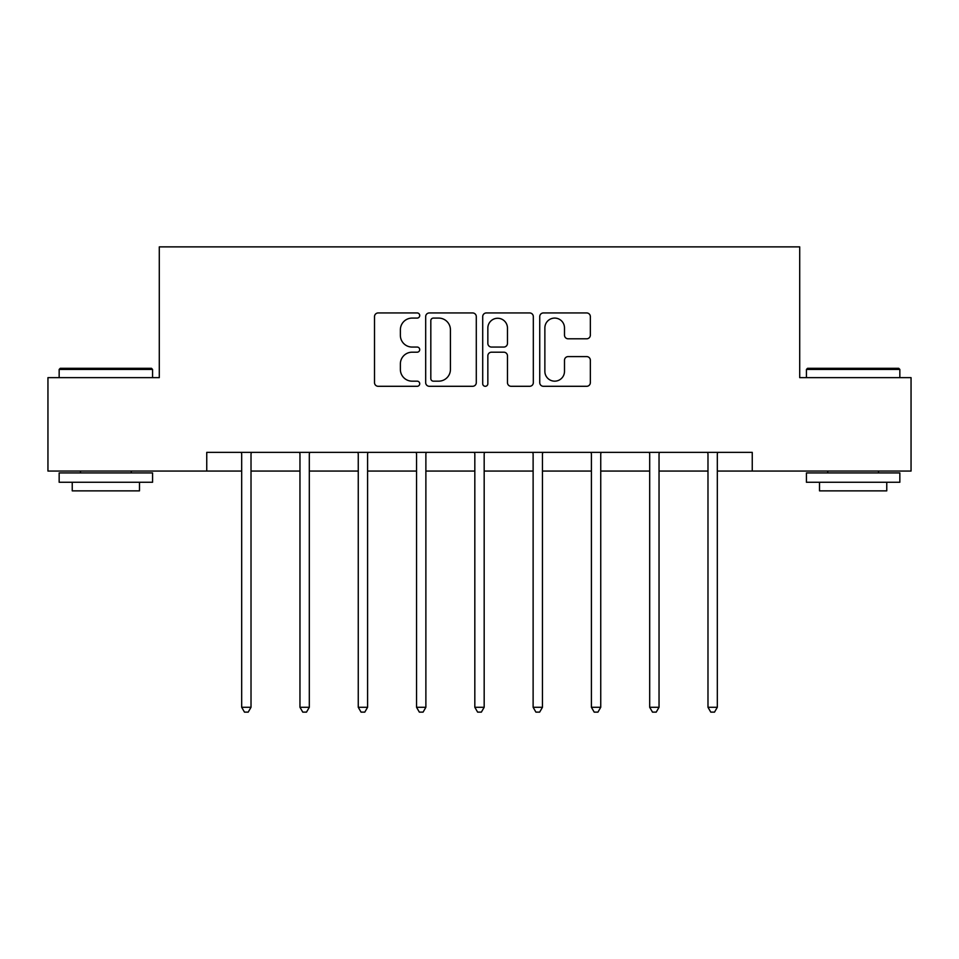<?xml version="1.0" encoding="UTF-8"?>
<svg xmlns="http://www.w3.org/2000/svg" width="959" height="959" viewBox="0 0 959 959"><rect width="100%" height="100%" fill="white"/><g stroke="black" fill="none" stroke-linecap="round" stroke-linejoin="round"><path stroke-width="1.44" d="M419.718 315.511A2.565 2.565 0 0 0 417.153 312.946L378.182 312.946A3.668 3.668 0 0 0 374.513 316.614L374.513 382.629A3.668 3.668 0 0 0 378.182 386.297L417.153 386.297A2.565 2.565 0 0 0 419.718 383.732A2.565 2.565 0 0 0 417.153 381.167L412.106 381.167A11.736 11.736 0 0 1 400.371 369.431L400.371 363.929A11.736 11.736 0 0 1 412.106 352.193L417.153 352.193A2.565 2.565 0 0 0 419.718 349.627A2.565 2.565 0 0 0 417.153 347.062L412.106 347.062A11.736 11.736 0 0 1 400.371 335.326L400.371 329.824A11.736 11.736 0 0 1 412.106 318.088L417.153 318.088A2.565 2.565 0 0 0 419.718 315.511M586.68 338.803A3.668 3.668 0 0 0 590.348 335.135L590.348 316.614A3.668 3.668 0 0 0 586.68 312.946L543.405 312.946A3.668 3.668 0 0 0 539.737 316.614L539.737 382.629A3.668 3.668 0 0 0 543.405 386.297L586.68 386.297A3.668 3.668 0 0 0 590.348 382.629L590.348 360.26A3.668 3.668 0 0 0 586.68 356.592L568.16 356.592A3.668 3.668 0 0 0 564.491 360.26L564.491 371.349A9.806 9.806 0 0 1 554.686 381.167A9.806 9.806 0 0 1 544.868 371.349L544.868 327.894A9.806 9.806 0 0 1 554.686 318.088A9.806 9.806 0 0 1 564.491 327.894L564.491 335.135A3.668 3.668 0 0 0 568.16 338.803L586.68 338.803M206.748 471.061L47.95 471.061L47.95 377.642L159.29 377.642L159.29 246.871L799.71 246.871L799.71 377.642L911.05 377.642L911.05 471.061L752.252 471.061L752.252 452.372L206.748 452.372L206.748 471.061L241.68 471.061M476.287 316.614A3.668 3.668 0 0 0 472.619 312.946L429.344 312.946A3.668 3.668 0 0 0 425.676 316.614L425.676 382.629A3.668 3.668 0 0 0 429.344 386.297L472.619 386.297A3.668 3.668 0 0 0 476.287 382.629L476.287 316.614M486.381 312.946L529.656 312.946A3.668 3.668 0 0 1 533.324 316.614L533.324 382.629A3.668 3.668 0 0 1 529.656 386.297L511.135 386.297A3.668 3.668 0 0 1 507.467 382.629L507.467 355.861A3.668 3.668 0 0 0 503.799 352.193L491.511 352.193A3.668 3.668 0 0 0 487.843 355.861L487.843 383.732A2.565 2.565 0 0 1 485.278 386.297A2.565 2.565 0 0 1 482.713 383.732L482.713 316.614A3.668 3.668 0 0 1 486.381 312.946M251.018 471.061L299.963 471.061M309.313 471.061L358.258 471.061M367.597 471.061L416.542 471.061M425.88 471.061L474.825 471.061M484.175 471.061L533.12 471.061M542.458 471.061L591.403 471.061M600.742 471.061L649.687 471.061M659.037 471.061L707.982 471.061M717.32 471.061L752.252 471.061M433.384 318.088A2.565 2.565 0 0 0 430.819 320.654L430.819 378.601A2.565 2.565 0 0 0 433.384 381.167L438.695 381.167A11.736 11.736 0 0 0 450.43 369.431L450.43 329.824A11.736 11.736 0 0 0 438.695 318.088L433.384 318.088M507.467 328.074A9.806 9.806 0 0 0 497.649 318.268A9.806 9.806 0 0 0 487.843 328.074L487.843 343.394A3.668 3.668 0 0 0 491.511 347.062L503.799 347.062A3.668 3.668 0 0 0 507.467 343.394L507.467 328.074M251.51 452.372L251.294 452.924A3.74 3.74 0 0 0 251.018 454.314L251.018 707.274L241.68 707.274L241.68 454.314A3.74 3.74 0 0 0 241.416 452.924L241.188 452.372M251.018 707.274L248.213 712.129L244.485 712.129L241.68 707.274M60.285 368.304L151.45 368.304L152.565 369.431L59.158 369.431L60.285 368.304M105.862 482.269L59.158 482.269L59.158 472.919L152.565 472.919L152.565 482.269L105.862 482.269M139.487 482.269L139.487 490.864L72.237 490.864L72.237 482.269M807.55 368.304L898.715 368.304L899.842 369.431L806.435 369.431L807.55 368.304M853.138 482.269L806.435 482.269L806.435 472.919L899.842 472.919L899.842 482.269L853.138 482.269M886.763 482.269L886.763 490.864L819.513 490.864L819.513 482.269M309.805 452.372L309.577 452.924A3.74 3.74 0 0 0 309.313 454.314L309.313 707.274L299.963 707.274L299.963 454.314A3.74 3.74 0 0 0 299.699 452.924L299.472 452.372M309.313 707.274L306.508 712.129L302.768 712.129L299.963 707.274M368.088 452.372L367.86 452.924A3.74 3.74 0 0 0 367.597 454.314L367.597 707.274L358.258 707.274L358.258 454.314A3.74 3.74 0 0 0 357.983 452.924L357.767 452.372M367.597 707.274L364.792 712.129L361.052 712.129L358.258 707.274M426.371 452.372L426.156 452.924A3.74 3.74 0 0 0 425.88 454.314L425.88 707.274L416.542 707.274L416.542 454.314A3.74 3.74 0 0 0 416.278 452.924L416.05 452.372M425.88 707.274L423.087 712.129L419.347 712.129L416.542 707.274M484.667 452.372L484.439 452.924A3.74 3.74 0 0 0 484.175 454.314L484.175 707.274L474.825 707.274L474.825 454.314A3.74 3.74 0 0 0 474.561 452.924L474.333 452.372M484.175 707.274L481.37 712.129L477.63 712.129L474.825 707.274M542.95 452.372L542.722 452.924A3.74 3.74 0 0 0 542.458 454.314L542.458 707.274L533.12 707.274L533.12 454.314A3.74 3.74 0 0 0 532.844 452.924L532.629 452.372M542.458 707.274L539.653 712.129L535.913 712.129L533.12 707.274M601.233 452.372L601.017 452.924A3.74 3.74 0 0 0 600.742 454.314L600.742 707.274L591.403 707.274L591.403 454.314A3.74 3.74 0 0 0 591.14 452.924L590.912 452.372M600.742 707.274L597.948 712.129L594.208 712.129L591.403 707.274M659.528 452.372L659.301 452.924A3.74 3.74 0 0 0 659.037 454.314L659.037 707.274L649.687 707.274L649.687 454.314A3.74 3.74 0 0 0 649.423 452.924L649.195 452.372M659.037 707.274L656.232 712.129L652.492 712.129L649.687 707.274M717.811 452.372L717.584 452.924A3.74 3.74 0 0 0 717.32 454.314L717.32 707.274L707.982 707.274L707.982 454.314A3.74 3.74 0 0 0 707.706 452.924L707.49 452.372M717.32 707.274L714.515 712.129L710.787 712.129L707.982 707.274M59.158 377.642L59.158 369.431M80.46 472.919L80.46 471.061M131.275 472.919L131.275 471.061M152.565 377.642L152.565 369.431M806.435 377.642L806.435 369.431M827.725 472.919L827.725 471.061M878.54 472.919L878.54 471.061M899.842 377.642L899.842 369.431"/></g></svg>
